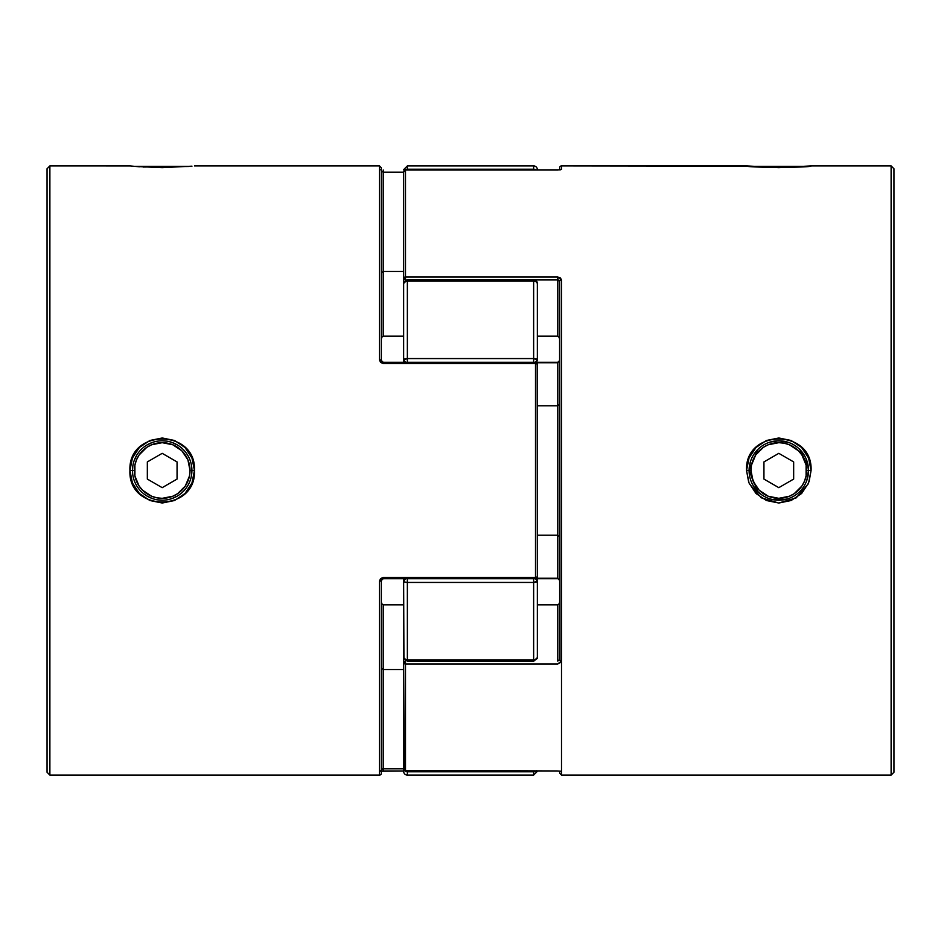 <?xml version="1.0" encoding="UTF-8"?>
<svg xmlns="http://www.w3.org/2000/svg" width="941" height="941" viewBox="0 0 941 941"><rect width="100%" height="100%" fill="white"/><g stroke="black" fill="none" stroke-linecap="round" stroke-linejoin="round"><path stroke-width="1.41" d="M133.963 166.322L190.435 166.322L133.963 166.322M807.037 166.322L750.565 166.322L807.037 166.322M807.213 461.808L808.519 470.5L806.625 470.5A27.83 27.83 0 0 1 778.807 498.33A27.83 27.83 0 0 1 750.977 470.5L749.083 470.5A29.712 29.712 0 0 0 778.807 500.212A29.712 29.712 0 0 0 808.519 470.5A29.712 29.712 0 0 1 778.807 500.212A29.712 29.712 0 0 1 749.083 470.5A29.712 29.712 0 0 1 778.807 440.788A29.712 29.712 0 0 1 808.519 470.5A29.712 29.712 0 0 0 778.807 440.788A29.712 29.712 0 0 0 749.083 470.5L750.977 470.5L753.094 481.145L759.128 490.179L768.15 496.213L778.807 498.33L789.452 496.213L794.263 493.637L801.944 485.956L804.508 481.145L806.096 475.934L806.096 465.066L801.944 455.044L798.474 450.821L789.452 444.787L784.229 443.211L778.807 442.67L768.15 444.787L763.339 447.363L755.658 455.044L751.506 465.066L750.977 470.5A27.83 27.83 0 0 1 778.807 442.67A27.83 27.83 0 0 1 806.625 470.5L811.071 470.5C812.989 428.543 744.59 428.578 746.531 470.5L749.083 470.5L757.787 449.492L755.247 452.386M778.807 453.339L793.663 461.925L793.663 479.075L778.807 487.661L763.939 479.075L763.939 461.925L778.807 453.339L793.663 461.925L778.807 453.339L763.939 461.925L763.939 479.075L778.807 487.661L793.663 479.075L793.663 461.925L793.663 479.075L778.807 487.661L763.939 479.075L763.939 461.925L778.807 453.339M755.658 455.044L759.128 450.821M794.263 447.363L798.474 450.821M801.944 485.956L798.474 490.179M763.339 493.637L759.128 490.179M191.917 470.441L194.469 470.5C196.41 512.41 128.011 512.469 129.929 470.5L134.375 470.5A27.83 27.83 0 0 1 162.193 442.67A27.83 27.83 0 0 1 190.023 470.5L191.917 470.5A29.712 29.712 0 0 0 162.193 440.788A29.712 29.712 0 0 0 132.481 470.5A29.712 29.712 0 0 1 162.193 440.788A29.712 29.712 0 0 1 191.917 470.5A29.712 29.712 0 0 1 162.193 500.212A29.712 29.712 0 0 1 132.481 470.5A29.712 29.712 0 0 0 162.193 500.212A29.712 29.712 0 0 0 191.917 470.5L190.023 470.5L187.906 459.855L181.872 450.821L172.85 444.787L162.193 442.67L151.548 444.787L146.737 447.363L139.056 455.044L136.492 459.855L134.904 465.066L134.904 475.934L139.056 485.956L142.526 490.179L151.548 496.213L156.771 497.789L162.193 498.33L172.85 496.213L177.661 493.637L185.342 485.956L189.494 475.934L190.023 470.5A27.83 27.83 0 0 1 162.193 498.33A27.83 27.83 0 0 1 134.375 470.5L132.481 470.5L132.834 465.948M147.337 461.925L162.193 453.339L177.061 461.925L177.061 479.075L162.193 487.661L147.337 479.075L147.337 461.925L162.193 453.339L147.337 461.925L147.337 479.075L147.337 461.925M139.056 455.044L142.526 450.821M177.661 447.363L181.872 450.821M185.342 485.956L181.872 490.179M146.737 493.637L142.526 490.179M147.337 479.075L162.193 487.661L147.337 479.075M162.193 487.661L177.061 479.075L162.193 487.661M177.061 479.075L177.061 461.925L177.061 479.075M177.061 461.925L162.193 453.339L177.061 461.925M770.197 442.058L778.807 440.788L788.793 442.517M799.826 449.492L808.331 467.171M560.365 771.197A1.858 1.835 -0 0 0 561.506 771.585L557.79 770.961L404.183 770.432L403.642 662.805L403.642 769.138A1.858 1.835 -0 0 0 405.5 770.961L557.79 770.961L561.506 771.585L561.506 775.09L891.115 775.09L891.115 165.91L891.115 775.09L893.95 772.255L893.95 168.745L891.115 165.91L811.071 165.91L778.783 167.651L746.531 165.91L561.506 165.91A1.858 1.858 0 0 0 559.648 167.769A1.858 1.858 0 0 1 561.506 165.91L561.506 169.415L557.79 170.039L405.5 170.039L405.5 277.019L557.79 277.019L560.46 277.948L561.506 280.089L561.236 662.064L557.79 663.981L405.5 663.981L405.5 770.961L557.79 770.961L405.5 770.985L405.5 660.77M557.79 578.691L537.358 578.691L557.79 578.256L537.358 578.256L557.79 578.256L559.648 580.503L557.79 578.256L557.79 535.229L557.79 578.256M749.436 475.029L749.436 465.96M787.405 498.942L778.807 500.212L774.22 499.859M759.128 492.766L759.94 493.46M755.846 489.367L756.552 490.19M749.671 476.381L749.189 473.029M759.928 447.551L759.116 448.234M772.926 441.376L770.15 442.07M783.359 441.141L776.29 440.894M749.024 482.945L746.531 470.5L749.024 458.055L755.988 447.504L766.445 440.482L778.783 437.977L791.122 440.482L801.614 447.493L808.59 458.044L811.071 470.5L808.59 482.956L801.614 493.507L791.122 500.518L778.783 503.023L766.445 500.518L755.988 493.496L749.024 482.945M405.5 661.064L405.5 663.981A1.858 1.176 180 0 1 403.642 662.805A1.858 1.741 0 0 1 405.5 661.064L403.642 662.805L405.5 663.981L557.79 663.981L561.506 660.911L561.506 280.089L557.79 277.019L557.79 279.936L534.864 279.936L557.79 279.936L557.79 277.019L405.5 277.019L405.5 170.039L557.79 170.039L561.506 169.415L561.506 165.91L749.024 166.169M746.531 165.91C744.578 167.804 812.989 167.804 811.071 165.91L891.115 165.91L893.95 168.745L893.95 772.255L891.115 775.09L561.506 775.09L561.506 771.585A1.858 1.835 180 0 1 561.224 771.561M559.648 291.522L559.648 281.924M558.907 280.195L557.79 279.936L557.79 336.184L557.79 279.936L559.648 281.253A1.858 1.164 0 0 1 561.506 280.089A1.858 1.164 180 0 0 559.648 281.253L559.648 649.478M559.648 659.076L559.53 660.206M559.648 771.091L559.648 773.184L561.506 775.09L561.506 660.911A1.858 1.164 180 0 1 559.648 659.747L557.79 661.064L557.79 604.816L557.79 661.064M559.648 167.769L559.648 169.909L559.648 167.769M808.166 465.948L808.519 470.5L807.225 479.145M780.03 440.811L787.299 442.023M757.799 491.52L749.083 470.5L750.377 461.855M756.423 490.049L753.435 485.991M772.926 499.624L770.009 498.883M783.359 499.859L772.949 499.636M809.095 481.651L811.071 470.5L808.519 470.5L808.166 475.04M806.849 480.31L808.519 470.5M781.301 440.894L779.113 440.788M799.815 449.492L797.686 447.551M801.744 451.621L801.05 450.798M807.931 464.654L807.237 461.855M808.519 470.265L808.413 467.995M808.413 472.994L808.519 470.723M801.038 490.202L801.744 489.391M784.653 499.636L787.417 498.942M779.113 500.212L781.301 500.106M749.083 470.5L746.531 470.5L748.683 482.11M749.412 483.862L761.269 497.789L778.713 503.023L796.192 497.871L808.131 484.003M405.5 279.936L406.136 279.936L405.5 279.936A1.858 1.741 180 0 1 403.642 278.195L403.642 171.862L403.642 278.195L405.5 279.936L405.5 277.019L405.5 280.23M557.79 336.184L537.358 336.184L557.79 336.184M403.642 288.169L403.642 278.195A1.858 1.176 -0 0 1 405.5 277.019L403.642 278.195M537.358 604.816L557.79 604.816L537.358 604.816M403.642 662.805L403.642 652.831M537.358 362.744L557.79 362.744L557.79 405.771L537.358 405.771L557.79 405.771L557.79 535.229L537.358 535.229L557.79 535.229L559.648 536.652L557.79 535.229L557.79 405.771L559.648 404.348L557.79 405.771L557.79 362.744L559.648 360.497L557.79 362.744L537.358 362.744M557.79 604.816L559.225 603.769L559.648 601.981L559.225 603.769L557.79 604.816M534.088 771.761L536.276 770.714L533.641 771.785L533.641 775.09L533.641 771.785L407.359 771.785L407.359 775.09A3.717 3.717 0 0 1 403.642 771.373L403.783 769.009M559.577 280.889L559.648 659.747A1.858 1.164 0 0 0 561.506 660.911M560.354 169.862L405.5 170.015A1.858 1.835 180 0 0 403.642 171.862L405.5 170.015L403.783 171.991M559.648 339.019L558.648 336.513L559.648 339.019M559.648 580.503L559.201 579.033M561.506 169.415A1.858 1.835 180 0 0 560.365 169.803A1.858 1.835 0 0 1 561.506 169.415M182.507 492.19L183.213 491.508M188.565 166.486L143.126 167.039M191.976 166.169L162.217 167.651L135.763 166.486M139.386 166.78L129.929 165.91L49.885 165.91L49.885 775.09L379.494 775.09A1.858 1.858 0 0 0 381.352 773.231A1.858 1.858 0 0 1 379.494 775.09L49.885 775.09L47.05 772.255L47.05 168.745L49.885 165.91L130.081 165.934M537.217 577.374L535.5 578.691L537.358 576.833L537.217 363.626M535.5 362.309L537.358 364.167A1.858 1.858 0 0 0 535.5 362.309L383.21 362.309L535.5 362.309L535.5 363.52L383.21 363.52L380.54 362.391L379.494 359.827L379.494 165.91L194.469 165.91L379.494 165.91L379.494 359.827A1.858 0.67 0 0 1 381.352 360.497L381.352 167.816L381.352 360.497A1.858 0.67 180 0 0 379.494 359.827L383.21 363.52L535.5 363.52L535.5 362.309M163.005 500.2L157.641 499.859M152.407 498.554L146.925 495.989M143.314 447.551L142.514 448.234M146.925 445.011L152.407 442.446M134.151 460.69L136.716 455.209M191.917 470.5L194.469 470.5C196.41 428.578 128.011 428.543 129.929 470.5L132.41 458.044L139.386 447.493L149.878 440.482L162.217 437.977L174.556 440.482L185.012 447.504L191.976 458.055L194.469 470.5L191.976 482.945L185.012 493.496L174.556 500.518L162.217 503.023L149.878 500.518L139.386 493.507L132.41 482.956L129.929 470.5L132.481 470.429M537.358 562.118L537.358 576.833L535.5 577.48L383.21 577.48L379.494 581.173L379.494 775.09L379.494 581.173L380.54 578.609L383.21 577.48L535.5 577.48L535.5 363.52L537.358 364.167A1.858 0.647 180 0 0 535.5 363.52L535.5 577.48A1.858 0.647 0 0 0 537.358 576.833L537.358 364.167M381.352 580.503L381.352 773.231L381.352 580.503A1.858 0.67 180 0 1 379.494 581.173A1.858 0.67 0 0 0 381.352 580.503L383.21 578.691L383.21 577.48L383.21 578.691L535.5 578.691L535.5 577.48L535.5 578.691M177.484 495.989L172.003 498.554M162.193 440.788L166.757 441.141M171.991 442.446L177.473 445.011M49.885 775.09L49.885 165.91L47.05 168.745L47.05 772.255L49.885 775.09M403.642 336.184L383.21 336.184L383.21 271.455L403.642 271.455L383.21 271.455L383.21 172.179L403.642 172.179L383.21 172.179L383.21 170.015L383.21 271.455L381.352 272.866L383.21 271.455L383.21 336.184L403.642 336.184M403.642 669.545L383.21 669.545L383.21 604.816L403.642 604.816L383.21 604.816L381.775 603.769L381.352 601.981L381.775 603.769L383.21 604.816L383.21 669.545L403.642 669.545M381.352 771.055L383.21 770.961L383.21 768.821L403.642 768.821L383.21 768.821L383.21 669.545L381.352 668.134L383.21 669.545L383.21 768.821L382.093 769.009M381.352 171.25L383.21 172.179M380.458 169.756L381.352 169.945M383.21 336.184L381.775 337.231L381.352 339.019L381.775 337.231L383.21 336.184M383.21 362.309L383.21 363.52L383.21 362.309L381.352 360.497M381.423 769.503L383.21 768.821L383.21 770.985L403.642 770.961L380.458 771.244L381.352 769.75M533.641 165.91A3.717 3.717 0 0 1 537.358 169.627L537.358 169.627A3.717 3.717 0 0 0 533.641 165.91L407.359 165.91L533.641 165.91L533.641 169.215L533.641 165.91M405.3 362.309A3.717 2.858 180 0 1 403.642 359.933L405.936 362.567L403.642 359.933L403.642 362.309L403.924 359.415L407.359 358.568L407.359 281.147L533.641 281.147L536.276 281.818L537.358 283.453L537.358 359.933L537.358 283.453A3.717 2.305 180 0 0 533.641 281.147L407.359 281.147L407.359 358.568L533.641 358.568L533.641 279.736L407.359 279.736L533.641 279.736L537.287 282.771M537.287 658.23L533.641 661.264L533.641 582.432L407.359 582.432L407.359 659.853L533.641 659.853L407.359 659.853L407.359 661.264L407.359 659.853L404.724 659.182L403.642 657.547L403.642 578.691L403.642 581.067L405.936 578.433L403.642 581.067L403.924 658.888M404.936 170.098A3.717 3.67 -0 0 1 407.359 169.215L404.724 170.286L407.359 169.215L407.359 165.91L407.359 169.215L533.641 169.215A3.717 3.67 0 0 1 535.958 170.015M535.688 578.68A3.717 2.858 0 0 1 537.358 581.067A3.717 1.364 180 0 1 533.641 582.432L537.358 581.067L535.064 578.433L537.358 581.067L537.358 576.833L537.358 657.547L536.276 659.182L533.641 659.853L533.641 661.264L537.358 657.547L537.358 581.067L533.641 582.432L533.641 659.853A3.717 2.305 0 0 0 537.358 657.547M403.642 359.933L403.642 283.453L403.642 359.933A3.717 1.364 -0 0 1 407.359 358.568L407.359 362.309L407.359 358.568L403.642 359.933M403.642 172.885L403.642 171.862M405.289 771.173L405.936 771.514L405.289 771.173M405.5 770.985L403.642 769.138L403.642 771.373A3.717 3.717 0 0 0 407.359 775.09L407.359 771.785A3.717 3.67 180 0 1 404.936 770.902M535.958 770.985A3.717 3.67 180 0 1 533.641 771.785L533.641 770.985L533.641 771.785L407.359 771.785L407.359 770.985L407.359 771.785M405.936 771.514L406.63 771.714M403.924 581.585L404.724 582.032L403.924 581.585M533.641 661.264L407.359 661.264L403.642 657.547A3.717 2.305 -0 0 0 407.359 659.853L407.359 582.432L404.724 582.032L407.359 582.432A3.717 1.364 180 0 1 403.642 581.067A3.717 2.858 0 0 1 405.3 578.691M533.641 582.432L533.641 578.691L533.641 582.432L407.359 582.432L407.359 578.691L407.359 582.432M537.358 283.453A3.717 3.717 0 0 0 533.641 279.736L533.641 358.568A3.717 1.364 0 0 1 537.358 359.933L533.641 358.568L533.641 362.309L533.641 358.568L537.358 359.933L535.064 362.567L537.358 359.933A3.717 2.858 180 0 1 535.688 362.32M533.641 358.568L407.359 358.568M407.359 281.147A3.717 2.305 180 0 0 403.642 283.453L404.724 281.818L407.359 281.147L407.359 279.736L407.359 281.147M403.924 282.112L403.642 283.453L407.359 279.736M535.711 169.827L535.064 169.486L535.711 169.827M407.359 170.015L407.359 169.215L407.359 170.015M533.641 169.215L533.641 170.015L533.641 169.215L407.359 169.215M535.064 169.486L534.37 169.286M811.071 165.91L815.929 165.91M557.79 770.985L560.354 771.138M537.358 362.309L557.79 362.309L559.648 360.497M129.929 165.91L125.071 165.91M379.494 165.91L381.352 167.769M537.358 771.373L533.641 775.09L407.359 775.09M407.359 165.91L403.642 169.627"/></g></svg>
